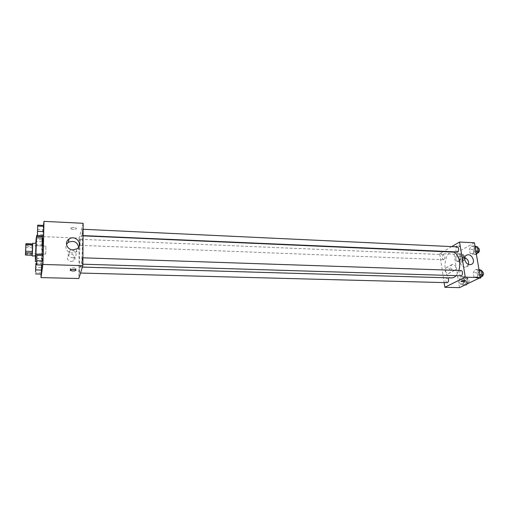 <?xml version="1.0" encoding="UTF-8"?>
<svg xmlns="http://www.w3.org/2000/svg" width="509" height="509" viewBox="0 0 509 509"><rect width="100%" height="100%" fill="white"/><g stroke="black" fill="none" stroke-linecap="round" stroke-linejoin="round"><path stroke-width="0.38" stroke-dasharray="2.54 1.91" d="M45.708 253.87L45.944 246.159L45.708 253.87M25.679 247.539L32.379 247.794L32.182 254.513L25.463 254.284M32.182 255.276L32.182 254.513M32.379 247.794L32.449 246.267L25.749 246.012M32.671 243.945L32.449 246.267M32.576 243.945L32.162 255.276M35.554 256.11L36.018 243.391M35.306 256.097L35.77 243.385M42.692 254.354L42.043 261.88C41.509 262.351 42.412 237.601 42.915 238.11M37.431 235.514L42.304 235.724L42.05 245.828L42.406 238.085L42.317 241.756L36.572 241.527L36.673 237.849M37.475 229.419L43.354 229.686L43.634 225.423L43.373 235.864L43.22 234.878L37.329 234.624M43.475 225.417L42.043 236.577L41.089 274.065M36.616 264.725L41.725 265.049L41.592 263.707L41.331 274.071L41.197 272.837L35.445 272.69M36.673 258.343L42.629 258.534L42.909 254.36L42.641 265.081L42.495 263.866L36.527 263.687M83.152 223.298L79.162 238.161L42.043 236.577M79.162 238.161L78.812 278.512M71.082 261.511L73.442 260.875C77.68 258.349 72.717 252.095 68.747 254.952C66.215 258.057 66.991 260.245 71.082 261.511M80.823 266.322L80.397 267.04C78.666 267.594 79.856 235.094 81.542 235.775C83.024 234.872 82.394 262.014 80.823 266.322M82.413 235.374L82.312 235.559C81.962 235.692 82.216 229.088 82.56 229.254L82.413 235.374M79.697 245.166L79.608 245.332C79.277 245.465 79.519 239.103 79.837 239.262L79.697 245.166M79.461 272.888L79.379 273.021C79.041 273.155 79.264 266.71 79.589 266.862L79.461 272.888M82.248 257.942L82.114 264.171C82.464 264.343 82.7 257.637 82.337 257.783L82.248 257.942M70.783 228.28L70.942 228.681C72.049 229.871 77.642 229.311 76.286 228.14C74.066 227.211 72.233 227.256 70.783 228.28L70.942 228.681C72.049 229.877 77.642 229.311 76.286 228.147C74.066 227.211 72.233 227.256 70.783 228.28M72.068 269.407L70.439 268.911C69.046 267.919 74.766 267.359 75.879 268.383L76.045 268.733L74.238 269.42M78.672 247.1C78.704 249.187 77.82 250.842 76.013 252.07L72.151 253.088C66.736 251.936 64.853 248.984 66.494 244.225M72.068 257.732L74.46 257.09C78.761 254.538 73.722 248.188 69.695 251.077C67.124 254.22 67.913 256.441 72.068 257.732M451.776 277.946C442.124 278.181 443.116 251.141 452.724 252.082M458.857 270.476L456.198 275.662M461.039 270.546L460.556 270.661C458.984 272.779 459.099 274.491 460.887 275.808M443.956 259.571L443.485 259.692C441.723 257.936 441.799 256.25 443.702 254.646C445.318 255.893 445.407 257.535 443.956 259.571M447.099 282.788C445.267 281.038 445.305 279.333 447.214 277.685L447.659 277.825M457.012 252.07C455.154 250.243 455.243 248.513 457.279 246.865M443.021 251.656L439.7 253.59L444.153 282.711M451.706 246.604L443.352 251.465M474.439 242.78L454.104 254.201L439.7 253.59M454.104 254.201L459.436 287.649M448.124 273.505L448.881 273.397C452.081 272.506 449.466 266.43 446.399 267.613C444.134 269.974 444.707 271.94 448.124 273.505M473.885 246.776L471.27 245.917L469.381 249.27L470.087 253.482L472.689 254.385L474.604 251.026L473.885 246.776L471.27 245.917L469.381 249.27L470.087 253.482L472.689 254.385L474.604 251.026L473.885 246.776L475.126 246.833M463.604 277.462L461.103 276.451L459.29 279.619L459.958 283.806L462.452 284.862L464.291 281.687L463.604 277.462L461.103 276.451L459.29 279.619L459.958 283.806L462.452 284.862L464.291 281.687L463.604 277.462L467.37 277.577L464.851 276.565L463.025 279.721L463.699 283.901L466.212 284.957M459.888 254.525L457.432 253.647L455.65 256.867L456.312 260.977L458.755 261.893L460.562 258.661L459.888 254.525L457.432 253.647L455.65 256.867L456.312 260.977L458.755 261.893L460.562 258.661L459.888 254.525L463.623 254.685L461.148 253.806L459.36 257.026L460.021 261.117L462.484 262.033L464.297 258.814L463.623 254.685M477.868 270.349L475.202 269.344L473.275 272.639L473.994 276.947L476.653 277.99L478.6 274.695L477.868 270.349L475.202 269.344L473.275 272.639L473.994 276.947L476.653 277.99L478.6 274.695L477.868 270.349L479.115 270.394M455.822 246.451L455.51 247.018C457.718 247.412 459.201 247.094 459.958 246.063C458.87 245.65 457.496 245.777 455.822 246.451L455.51 247.024C457.718 247.419 459.201 247.094 459.958 246.063C458.87 245.65 457.496 245.777 455.822 246.458M460.976 281.362C462.121 280.51 463.654 280.255 465.57 280.586L465.64 280.694M468.592 264.387L466.333 266.964L465.118 267.123C460.365 267.206 457.852 258.737 462.255 257.567L464.73 257.624M453.754 270.546L454.518 270.438C457.744 269.547 455.091 263.395 451.998 264.585C449.714 266.971 450.3 268.956 453.754 270.546M479.033 269.477L477.098 272.767L477.824 277.061L480.496 278.105M480.184 276.279L479.694 276.387C477.69 274.586 477.741 272.849 479.841 271.182C481.692 272.493 481.807 274.192 480.184 276.279M478.963 269.477L475.202 269.344M477.098 272.767L473.275 272.639M477.824 277.061L473.994 276.947M479.344 278.073L476.653 277.99M479.853 274.733L478.6 274.695M481.883 276.457C479.872 274.656 479.917 272.919 482.029 271.252M475.069 246.095L473.173 249.442L473.885 253.647L476.5 254.551M476.201 252.757L475.661 252.89C473.739 251.083 473.828 249.365 475.928 247.743C477.69 249.009 477.779 250.683 476.201 252.757M474.999 246.095L471.27 245.917M473.173 249.442L469.381 249.27M473.885 253.647L470.087 253.482M476.43 254.545L472.689 254.385M475.845 251.083L474.604 251.026M477.824 252.986C475.902 251.179 475.991 249.467 478.097 247.845M466.677 284.168L468.057 281.795L467.37 277.577M465.926 283.176L465.481 283.278C463.584 281.541 463.623 279.855 465.589 278.226C467.345 279.511 467.453 281.159 465.926 283.176M464.851 276.565L461.103 276.451M463.025 279.721L459.29 279.619M463.699 283.901L459.958 283.806M465.086 284.932L462.452 284.862M468.057 281.795L464.291 281.687M468.064 283.233L467.618 283.335C465.716 281.598 465.754 279.918 467.726 278.289C469.489 279.575 469.597 281.222 468.064 283.233M462.204 260.29L461.714 260.411C459.894 258.667 459.964 257.007 461.93 255.416C463.604 256.657 463.693 258.279 462.204 260.29M461.148 253.806L457.432 253.647M459.36 257.026L455.65 256.867M460.021 261.117L456.312 260.977M462.484 262.033L458.755 261.893M464.297 258.814L460.562 258.661M464.323 260.373L463.833 260.493C462.007 258.757 462.083 257.09 464.049 255.505C465.729 256.746 465.818 258.368 464.323 260.373M36.648 262.733L36.883 256.294M42.629 258.534L42.495 263.866M37.45 233.542L37.691 227.186M43.354 229.686L43.22 234.878M35.56 271.812L35.783 265.622M41.732 264.877L41.592 263.707L36.527 263.554M41.592 263.707L41.331 267.689L35.592 267.524M41.331 267.689L41.197 272.837M36.476 237.837L36.234 244.587L36.572 241.527M36.616 237.843L36.362 243.626L36.572 237.474M42.304 235.724L42.043 239.784L36.381 239.548M42.043 239.784L41.916 244.804L36.234 244.587M41.916 244.804L42.05 245.828L36.33 245.605M42.05 245.828L42.317 241.756M36.584 237.843L36.336 243.626L36.508 237.837M25.533 253.374L45.651 254.074M25.825 245.389L45.944 246.159M42.043 261.88L36.578 261.709M70.439 268.911L70.427 269.878M75.879 268.383L75.866 269.916M76.013 252.07L76.884 248.844M69.695 251.077L68.747 254.952M74.46 257.09L73.442 260.875M83.062 235.839L81.542 235.775M82.401 267.098L80.397 267.04M82.114 264.171L82.865 264.196M82.337 257.783L82.91 257.802M443.702 254.646L79.837 239.262M443.485 259.692L79.608 245.332M447.214 277.685L79.589 266.862M80.524 273.047L79.379 273.021M83.107 229.279L82.56 229.254M83.062 235.591L82.312 235.559M466.333 266.964L471.111 264.483M462.255 257.567L465.97 255.543M451.998 264.585L446.399 267.613M454.518 270.438L448.881 273.397M481.845 271.252L479.841 271.182M481.489 276.444L479.694 276.387M477.856 247.832L475.928 247.743M477.41 252.967L475.661 252.89M467.726 278.289L465.589 278.226M467.618 283.335L465.481 283.278M464.049 255.505L461.93 255.416M463.833 260.493L461.714 260.411"/><path stroke-width="0.76" d="M25.558 253.164L25.825 245.389L25.558 253.164M25.679 251.242L25.908 243.684L25.45 255.047L25.679 251.242L32.474 251.491L32.678 244.695L25.902 244.435M25.45 255.047L32.182 255.276L32.404 253.03L25.609 252.788M25.908 243.684L32.671 243.945L32.678 244.695M32.474 251.491L32.404 253.03M32.162 255.276L32.576 243.945M32.659 243.257L36.018 243.391L35.617 255.792L32.194 255.995M35.77 243.385L36.228 237.83C36.578 237.137 35.904 257.726 35.465 261.098L35.306 256.097M36.228 237.83L42.915 238.11L42.692 254.354M42.444 236.679L42.406 238.085L42.323 235.82L42.444 236.679L36.718 236.437L36.616 235.476L36.476 237.837M37.437 235.61L43.373 235.864L43.653 231.595L43.634 225.423L37.73 225.143L37.437 235.61L37.73 225.143M41.089 274.065L41 277.602L42.928 264.451L43.997 221.351L43.475 225.417M35.541 273.918L41.331 274.071L41.598 270.082L41.725 265.049L41.598 270.082L35.776 269.923L35.827 263.535L35.776 269.923M36.629 264.903L42.641 265.081L42.928 260.894L42.909 254.36L36.928 254.15L36.629 264.903L36.928 254.15M43.997 221.351L83.152 223.298L82.852 265.653L78.812 278.512L41 277.602M82.852 265.653L42.928 264.451M72.978 249.868C66.965 249.906 64.109 241.966 69.046 239.02C75.631 234.286 83.953 244.702 76.884 248.844L72.978 249.868M76.026 270.26C74.543 271.157 72.679 271.221 70.42 270.444C69.027 269.452 74.747 268.898 75.866 269.916L76.026 270.26M74.238 269.42L72.068 269.407M66.494 244.225L68.27 242.367C73.671 240.242 77.139 241.82 78.672 247.1M456.198 275.662L454.047 277.405L451.776 277.946L82.401 267.098M83.062 235.839L452.724 252.082C457.839 251.949 461.415 262.428 458.857 270.476M82.865 264.196L460.887 275.808C462.872 275.999 463.031 270.483 461.039 270.546L82.91 257.802M447.659 277.825C448.938 279.498 448.893 281.121 447.526 282.686L80.524 273.047M83.107 229.279L457.279 246.865C458.984 248.144 459.067 249.836 457.534 251.936L83.062 235.591M444.153 282.711L444.86 287.299L465.258 277.144L459.551 242.042L451.706 246.604M443.352 251.465L443.021 251.656M459.551 242.042L474.439 242.78L480.337 277.596L459.436 287.649L444.86 287.299M480.337 277.596L465.258 277.144M469.89 264.642C465.105 264.718 462.547 256.173 466.982 254.996C471.938 253.088 476.303 263.07 471.111 264.483L469.89 264.642M465.64 280.694L465.239 281.083C463.521 281.681 462.121 281.808 461.039 281.471C461.828 280.574 463.336 280.281 465.57 280.593L465.239 281.083C463.521 281.681 462.121 281.808 461.039 281.464L460.976 281.362M464.73 257.624C467.644 259.011 468.935 261.263 468.592 264.387M479.344 278.073L480.496 278.105L482.456 274.815L481.718 270.483L478.963 269.477M482.456 274.815L479.853 274.733M481.718 270.483L479.115 270.394M481.845 271.252L482.029 271.252C483.887 272.57 484.002 274.262 482.373 276.342L481.489 276.444M476.43 254.545L478.428 251.198L477.703 246.954L474.999 246.095M478.428 251.198L475.845 251.083M477.703 246.954L475.126 246.833M477.856 247.832L478.097 247.845C479.86 249.111 479.955 250.778 478.371 252.852L477.41 252.967M465.086 284.932L466.212 284.957L466.677 284.168M36.883 256.294L36.648 262.733M42.641 265.081L42.928 260.894L36.883 260.703M42.928 260.894L43.061 255.505L37.03 255.302M43.061 255.505L42.909 254.36M36.667 262.619L36.871 256.25L36.667 262.619M37.691 227.186L37.45 233.542M43.373 235.864L43.653 231.595L37.691 231.321M43.653 231.595L43.787 226.346L37.838 226.06M43.787 226.346L43.634 225.423M37.475 233.389L37.679 227.141L37.475 233.389M35.783 265.622L35.56 271.812M36.527 263.554L35.827 263.535M41.331 274.071L41.598 270.082M36.616 264.725L35.923 264.705M35.573 271.717L35.77 265.577L35.573 271.717M36.673 237.849L36.718 236.437M36.572 237.474L36.616 237.843M37.431 235.514L36.616 235.476M36.508 237.837L36.565 237.429L36.584 237.843M36.578 261.709L35.35 261.671M70.427 269.878L70.42 270.444M68.27 242.367L69.046 239.02M465.97 255.543L466.982 254.996"/></g></svg>

